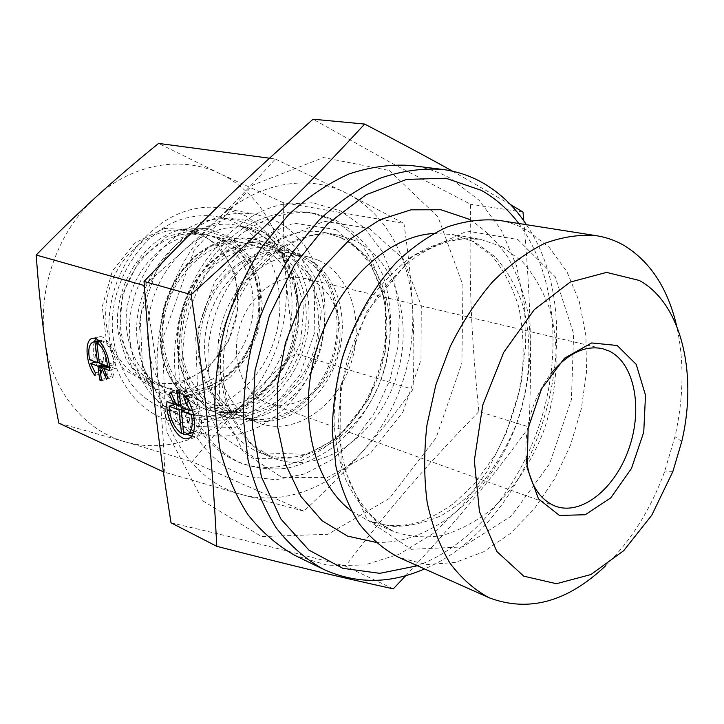 <?xml version="1.0" encoding="UTF-8"?>
<svg xmlns="http://www.w3.org/2000/svg" width="724" height="724" viewBox="0 0 724 724"><rect width="100%" height="100%" fill="white"/><g stroke="black" fill="none" stroke-linecap="round" stroke-linejoin="round"><path stroke-width="0.54" stroke-dasharray="3.62 2.71" d="M523.778 220.802C530.746 301.763 531.905 352.606 529.135 426.988L478.872 411.576C471.152 334.189 469.016 285.853 470.609 204.268L392.571 163.633L313.067 119.216M522.981 212.032L470.609 204.268M529.135 426.988C488.338 482.763 457.197 520.52 405.784 575.643M393.286 588.856L345.411 566.159C394.499 502.049 425.775 466.202 478.872 411.576M171.036 522.819C240.241 538.9 280.668 549.064 345.411 566.159M452.545 171.19L510.393 204.494M518.755 223.481C554.647 271.826 562.249 347.746 542.023 416.508C521.542 485.198 473.84 544.747 417.413 565.752M526.42 224.684C596.096 326.56 538.403 521.398 424.499 568.91M410.626 165.479C424.979 167.316 438.346 171.66 450.744 178.502L479.062 200.213L501.225 229.942L516.547 265.817L524.665 305.917L525.515 348.353L519.253 391.304L506.221 432.997L486.953 471.74L462.147 505.877L432.708 533.787L399.757 553.951L364.697 564.991L329.176 565.761L295.13 555.525M389.277 170.484L438.02 216.901L462.935 285.265L461.903 362.95L436.12 437.812L389.331 498.438L327.945 534.285L261.545 536.593L202.901 500.899L166.158 430.699L162.339 339.9L193.987 250.549L252.893 185.054L323.465 157.56L389.277 170.484M244.965 464.301C297.265 479.614 356.235 436.961 377.113 375.693C398.616 314.641 379.648 242.911 330.778 219.263L310.216 212.648C288.985 209.743 267.654 214.277 246.214 226.232C218.612 243.834 195.842 274.668 184.548 310.659C177.181 338.524 176.303 365.475 181.914 391.53C190.865 424.698 211.1 449.767 236.594 461.288L244.965 464.301M335.619 220.123C349.348 227.879 361.14 238.377 370.996 251.617L382.471 274.188C394.073 307.157 393.005 346.515 380.046 382.145C368.969 408.861 353.059 430.744 332.325 447.794C318.08 457.631 303.084 464.428 287.338 468.193C271.473 470.03 256.061 468.365 241.101 463.197C221.689 454.066 206.24 438.608 194.765 416.825C181.199 386.924 178.9 348.506 189.073 311.999C198.105 284.496 212.087 261.301 231.028 242.413C256.658 219.345 287.338 209.29 315.031 213.499L335.619 220.123M299.664 254.305L310.524 260.712C335.366 279.473 344.724 319.248 334.117 354.95C323.583 390.661 294.071 418.934 263.02 421.142L252.368 420.879L242.024 418.599C206.756 407.865 187.425 356.552 204.014 310.469C220.096 264.197 266.369 238.658 299.664 254.305M304.342 257.183L314.985 263.464C339.348 281.871 348.516 320.985 338.072 356.118C327.71 391.277 298.722 419.087 268.26 421.268C260.341 421.802 252.703 420.698 245.336 417.929C213.598 406.436 195.905 360.814 208.829 317.845C221.372 274.776 261.056 246.142 293.944 253.78L304.342 257.183M318.352 260.224C351.783 275.174 365.358 324.696 349.846 366.661C334.823 408.816 293.12 436.092 258.694 423.006C226.838 411.467 209.136 365.339 222.232 321.818C234.947 278.179 274.912 249.128 307.908 256.794L318.352 260.224M311.22 280.577C336.244 291.32 346.941 328.198 335.547 359.891C324.506 391.72 293.374 412.372 267.681 403.096C243.264 394.734 229.77 359.801 239.662 326.977C249.237 294.062 279.573 272.106 304.605 278.387L311.22 280.577M498.818 220.349C508.556 221.906 517.705 225.019 526.258 229.671L549.091 247.228L566.992 271.781L579.372 301.827L585.906 335.764L586.512 371.991L581.291 408.924L570.539 445.025L554.702 478.772L534.384 508.737L510.348 533.516L483.56 551.824L455.143 562.494L426.454 564.593L398.978 557.516M526.104 457.405C524.276 426.454 532.556 398.499 550.946 373.539M605.617 565.779C630.984 540.792 650.614 509.524 664.496 471.985L674.958 436.663C683.755 397.612 684.316 360.697 676.641 325.927M191.38 436.264L194.168 436.463C204.811 436.11 203.752 407.585 192.385 394.39L191.579 397.404L197.399 408.562L187.932 404.888L186.276 389.096L183.977 388.236L185.643 404.001L183.588 403.205L177.733 389.937L176.267 391.811L180.819 402.128L173.995 399.476L173.86 404.227M173.887 404.716C175.19 417.784 179.697 427.649 187.425 434.3M180.213 405.648L176.104 404.037C176.828 416.517 180.973 425.631 188.53 431.359L186.222 409.494M186.186 409.123L186.059 407.938L180.756 405.865M191.932 410.246L188.349 408.843L190.81 432.309L193.055 432.445M193.48 432.373C198.72 430.337 200.403 423.83 198.548 412.843L192.43 410.445M176.9 390.327L183.977 388.236M179.19 391.195L186.276 389.096M180.882 407.033L187.932 404.888M192.331 410.119L197.399 408.562M186.955 398.797L191.579 397.404M185.29 396.517L192.385 394.39M166.991 401.576L173.995 399.476M175.805 403.639L180.819 402.128M171.253 393.295L176.267 391.811M170.692 392.019L177.733 389.937M176.547 405.331L183.588 403.205M180.719 405.494L185.643 404.001M186.729 409.332L188.349 408.843M193.507 414.399L198.548 412.843M183.815 434.536L190.81 432.309M184.439 408.436L186.059 407.938M183.643 432.916L188.53 431.359M144.275 285.048C171.371 262.106 195.028 240.884 215.245 221.372C235.671 201.697 255.708 180.91 275.346 158.999L269.473 158.212M275.346 158.999L346.606 193.254L403.956 223.426L283.301 202.666L220.042 173.679L158.565 143.406M403.956 223.426C408.436 254.694 411.35 283.184 412.689 308.895C414.083 334.687 414.173 361.511 412.988 389.367L295.374 353.484C291.048 326.723 287.953 301.727 286.089 278.514C284.188 255.355 283.256 230.069 283.301 202.666M412.988 389.367C397.042 411.078 380.598 431.404 363.665 450.355C346.823 469.243 326.886 489.514 303.872 511.171L192.15 461.704C209.218 440.672 225.707 421.875 241.59 405.286C257.491 388.634 275.419 371.367 295.374 353.484M303.872 511.171L241.201 494.411L163.334 471.831M58.834 423.133L125.053 441.794L192.15 461.704M125.053 441.794C84.654 430.626 51.395 390.716 44.761 339.52C37.395 288.65 58.255 230.694 95.668 197.299C132.754 163.162 182.557 155.361 220.042 173.679C257.934 191.516 282.632 232.992 286.089 278.514C288.804 327.248 273.98 369.512 241.59 405.286C210.584 438.092 165.47 453.64 125.053 441.794M412.689 308.895C410.218 258.531 385.738 212.756 346.606 193.254C307.944 173.217 255.31 182.394 215.245 221.372C174.855 259.482 151.407 325.348 158.285 382.335C164.357 439.721 198.955 483.306 241.201 494.411C283.473 506.284 330.787 487.505 363.665 450.355C398.001 409.92 414.345 362.769 412.689 308.895M164.782 472.501C163.687 441.486 161.524 411.422 158.285 382.335C155.198 354.344 150.628 323.429 144.583 289.582M184.113 228.92C144.338 236.069 111.288 287.455 118.365 333.375L126.266 360.009L141.551 380.779L162.185 393.458L185.652 396.906L209.281 391.114L230.603 377.014L247.518 356.262L258.414 331.04L262.242 303.881L258.586 277.464L247.653 254.504L230.395 237.499L208.449 228.531L184.113 228.92M181.136 234.703C189.344 232.947 197.362 232.911 205.182 234.594C241.925 242.459 262.061 288.623 249.472 329.882C237.572 371.349 195.543 399.114 160.438 385.693C133.659 375.756 116.13 342.425 120.872 307.148C125.451 271.862 151.723 240.875 181.136 234.703M283.03 204.258C231.807 214.503 183.516 273.147 175.733 339.113C167.597 405.087 200.747 463.55 247.481 476.455L275.925 479.768L304.641 473.93L331.809 459.731L355.882 438.346L375.566 411.25L389.838 380.091L397.965 346.624L399.476 312.714L394.173 280.279L382.182 251.255L363.973 227.535L340.434 210.892L312.868 202.783L283.03 204.258M164.393 228.476L194.756 230.006L219.843 246.522L235.137 274.224L238.205 307.664L228.757 340.751L208.476 367.611L180.828 383.231L150.764 384.263L124.112 369.801L106.564 342.117L102.247 306.632L112.401 270.975L134.809 242.965L164.393 228.476M166.077 231.363C136.899 237.4 110.89 267.88 106.428 302.632C101.803 337.384 119.27 370.281 145.886 380.172C180.774 393.512 222.494 366.244 234.232 325.375C246.64 284.695 226.494 239.11 189.969 231.3C182.195 229.635 174.231 229.653 166.077 231.363M104.5 365.638L106.048 378.218L107.876 378.933L106.193 365.177L108.084 366.362M108.419 367.122L112.844 377.376L114.003 375.702L110.102 366.661L115.75 368.806C117.161 355.059 106.799 334.922 99.315 336.633L95.858 338.778M94.346 341.692C92.645 347.194 92.98 353.927 95.324 361.9M95.387 362.1L101.179 373.747L101.713 371.122L96.962 361.674L98.862 362.398M99.269 362.552L104.365 364.489L104.473 365.376M113.903 364.769C113.025 353.439 109.46 345.475 103.215 340.868L105.767 361.71L113.903 364.769L109.324 366.027M103.939 361.023L101.387 340.217L100.147 340.19C95.523 341.782 94.129 347.728 95.966 358.027L103.939 361.023L99.242 362.29M101.523 380.715L107.876 378.933M101.369 379.521L106.048 378.218M103.061 364.842L104.365 364.489M95.668 362.027L96.962 361.674M95.369 372.869L101.713 371.122M94.844 375.494L101.179 373.747M109.333 370.579L115.75 368.806M109.369 366.86L110.102 366.661M107.614 377.485L114.003 375.702M106.464 379.168L112.844 377.376M106.537 366.163L107.849 365.81M104.89 365.539L106.193 365.177M89.622 359.728L95.966 358.027M98.953 340.85L101.387 340.217M99.387 363.439L105.767 361.71M99.867 341.737L103.215 340.868M163.705 345.058C168.194 373.865 181.543 392.897 203.77 402.146C239.454 415.766 282.351 386.489 294.768 343.294C307.872 300.306 287.835 252.386 250.477 244.386C206.702 232.169 155.208 289.691 163.705 345.058M182.303 351.33C186.321 389.458 215.155 415.612 245.952 412.599C275.925 410.264 304.234 383.249 314.307 349.086C324.461 314.94 315.42 276.858 291.555 258.586C268.088 242.504 243.074 244.178 216.521 263.599C192.684 283.156 178.52 319.293 182.303 351.33M199.978 357.285C203.897 395.793 232.531 422.21 263.337 419.35C293.691 417.142 322.524 389.503 332.832 354.57C343.212 319.655 334.072 280.767 309.809 262.387C286.224 246.395 261.111 248.332 234.458 268.206C210.53 288.188 196.267 324.85 199.978 357.285M264.351 232.585L250.649 228.187C212.322 219.879 166.611 252.205 152.348 301.13C137.678 349.927 158.42 401.929 195.091 415.829C235.553 431.83 284.297 401.693 301.691 354.208C319.673 306.958 303.7 250.323 264.351 232.585M130.637 345.086C136.311 379.874 152.547 403.087 179.344 414.716C224.277 432.744 278.197 396.426 293.537 342.932C309.8 289.718 284.342 229.888 236.839 220.539C182.765 206.44 119.668 277.147 130.637 345.086M113.424 339.076C105.043 285.401 143.922 225.173 190.168 217.2C199.806 215.218 209.218 215.128 218.404 216.919C265.59 226.196 291.111 285.129 275.111 337.474C260.034 390.091 206.539 425.631 161.914 407.721C135.298 396.173 119.134 373.285 113.424 339.076M194.475 208.847C204.693 206.783 214.675 206.666 224.413 208.476L245.128 215.652C257.744 223.336 268.423 233.517 277.156 246.178C292.713 273.102 296.161 308.207 287.093 341.022C278.903 365.783 265.509 386.308 246.911 402.598C234.033 412.001 220.277 418.553 205.643 422.273C190.828 424.164 176.403 422.762 162.348 418.074C126.275 403.585 102.898 357.104 110.229 308.098C117.342 259.092 154.257 216.766 194.475 208.847M226.413 215.01C236.784 212.856 246.893 212.693 256.739 214.53L274.025 220.042C310.478 237.029 330.216 283.437 323.845 329.8C317.519 376.19 285.998 418.888 246.486 432.002C228.114 437.948 210.204 437.486 192.765 430.599C156.275 415.956 132.736 368.226 140.42 317.664C147.886 267.102 185.606 223.3 226.413 215.01M267.518 223.598L297.673 248.712L314.216 287.328L314.831 332.054L299.799 375.086L271.627 409.015L234.911 427.558L196.086 426.427L162.773 404.571L142.411 365.312L140.166 316.533L157.027 269.084L189.073 233.698L228.802 217.77L267.518 223.598M369.086 228.359L403.268 258.893L421.296 305.673L420.988 359.801L402.897 412.119L369.946 453.921L327.275 477.596L282.134 477.587L243.373 452.011L219.879 404.372L217.969 344.181L238.766 285.184L277.301 241.11L324.225 221.3L369.086 228.359M354.715 240.495L338.334 235.146C295.446 226.141 243.255 264.903 226.286 323.022C208.874 381.005 231.544 441.93 272.423 457.731C318.089 476.157 373.475 439.721 393.992 383.765C415.16 328.081 398.77 261.436 354.715 240.495M335.936 229.58L293.917 223.137L250.296 241.327L214.702 281.618L195.652 335.547L197.634 390.707L219.607 434.653L255.798 458.573L298.017 459.052L337.972 437.595L368.778 399.196L385.539 350.905L385.494 300.876L368.217 257.69L335.936 229.58M341.475 237.924C385.43 258.703 401.947 324.705 380.969 379.792C360.633 435.151 305.492 471.043 259.97 452.672C219.227 436.907 196.557 376.598 213.761 319.311C230.522 261.889 282.378 223.644 325.13 232.612L341.475 237.924M517.85 239.508L555.199 276.785L573.643 333.746L571.417 399.666L549.57 463.812L511.461 515.986L462.69 546.928L411.268 549.308L367.258 519.805L341.113 461.74L340.425 386.625L366.353 312.116L412.454 256.278L467.08 231.083L517.85 239.508M502.185 246.703L480.329 239.291L457.993 238.667C442.5 241.327 427.097 247.327 411.775 256.667C396.833 267.853 383.114 281.835 370.625 298.605C359.149 316.696 349.882 336.334 342.805 357.52C337.203 379.141 334.289 400.662 334.063 422.083C335.402 442.952 339.303 462.147 345.746 479.668C353.511 495.84 363.167 509.262 374.715 519.923L393.784 531.561C409.558 536.909 425.875 538.185 442.735 535.38C459.496 530.357 475.523 521.904 490.818 510.013C513.144 489.578 530.538 463.84 543.018 432.798C557.797 391.449 560.349 346.208 549.435 308.406C542.864 290.27 533.823 274.649 522.303 261.572L502.185 246.703M375.611 542.285C437.332 545.235 499.062 485.225 521.045 410.3C529.95 377.602 532.303 345.429 528.104 313.764C524.058 293.492 517.506 274.948 508.447 258.133C498.031 242.64 485.523 230.069 470.917 220.404M433.522 233.508L452.627 234.467L474.446 241.798L494.592 256.432C506.157 269.301 515.262 284.65 521.923 302.469C533.027 339.601 530.728 384.019 516.194 424.536C507.949 444.373 497.632 462.509 485.252 478.935C471.876 494.039 457.224 506.257 441.305 515.579C424.943 522.954 408.445 526.565 391.793 526.411L367.928 520.52L351.375 510.927M127.089 332.705C131.659 360.534 144.891 379.005 166.81 388.118C202.005 401.567 244.16 373.575 256.151 331.863C268.812 290.342 248.685 243.916 211.842 236.033C168.638 224.069 118.437 279.265 127.089 332.705M160.936 346.832L172.973 381.765L197.064 404.481L227.779 410.933L258.857 400.716L284.577 376.444L300.532 342.859L304.008 305.953L294.225 272.26L272.559 248.079L242.621 238.567L210.087 246.422L181.76 270.812L164.031 306.913L160.936 346.832M161.298 347.502C165.742 387.874 196.666 415.513 229.454 412.327C261.373 409.865 291.347 381.412 301.962 345.429C312.65 309.465 303.003 269.274 277.563 249.825C252.567 232.685 225.906 234.323 197.58 254.739C172.167 275.319 157.126 313.582 161.298 347.502M178.864 352.326L190.729 387.349L214.621 410.065L245.137 416.445L276.061 406.092L301.709 381.666L317.664 347.918L321.221 310.886L311.601 277.111L290.134 252.92L260.405 243.454L228.024 251.427L199.797 275.98L182.059 312.261L178.864 352.326M178.502 353.339C182.846 394.091 213.553 421.992 246.341 418.979C278.659 416.644 309.193 387.548 320.035 350.778C330.959 314.026 321.194 273.002 295.356 253.454C270.224 236.404 243.454 238.323 215.046 259.192C189.543 280.215 174.403 319.003 178.502 353.339M119.55 333.049L131.65 366.932L155.597 389.105L186.005 395.621L216.702 385.973L242.024 362.652L257.59 330.216L260.767 294.469L250.83 261.762L229.191 238.241L199.507 228.875L167.398 236.296L139.605 259.708L122.347 294.487L119.55 333.049M253.174 230.323C279.22 243.536 294.062 266.722 297.7 299.881C305.999 366.896 240.404 435.567 184.53 411.639C158.773 400.562 143.198 378.317 137.795 344.896C127.415 279.88 187.833 212.25 239.517 225.951L253.174 230.323M315.031 213.499L310.216 212.648M241.101 463.197L236.594 461.288M314.985 263.464L310.524 260.712M268.26 421.268L263.02 421.142M307.908 256.794L293.944 253.78M258.694 423.006L245.336 417.929M338.334 235.146C301.564 227.309 253.961 258.468 233.345 311.492C222.187 341.429 220.177 374.362 227.345 401.811C231.743 416.409 240.006 430.699 252.142 444.663L272.423 457.731L259.97 452.672L304.551 454.346C316.307 450.238 327.565 444.047 338.343 435.757C359.792 416.653 374.607 391.919 382.806 361.566C395.612 309.61 377.258 255.011 340.38 237.608L325.13 232.612L338.334 235.146M480.329 239.291C460.473 236.648 438.436 242.205 416.391 256.558C401.856 267.708 388.345 281.79 375.856 298.813C364.326 317.239 354.95 337.293 347.728 358.977C341.981 381.096 338.932 403.024 338.561 424.762C339.773 445.83 343.438 464.998 349.556 482.265C360.597 506.429 375.34 522.855 393.784 531.561L367.928 520.52C383.521 526.484 400.11 527.153 417.703 522.52C429.993 518.23 442.011 511.877 453.74 503.451L473.858 484.555L495.65 454.256C507.705 431.178 516.312 406.707 521.47 380.824C524.42 354.869 523.488 330.144 518.683 306.659C512.348 286.55 503.515 269.753 492.193 256.278L472.392 241.192L452.627 234.467L480.329 239.291M602.404 348.651L304.605 278.387M555.724 506.302L267.681 403.096M681.764 441.477L674.958 436.663M672.831 471.65L664.496 471.985M189.236 438.056L194.168 436.463M186.041 434.69L187.751 434.138M205.182 234.594L189.969 231.3M160.438 385.693L145.886 380.172M92.898 338.289L99.315 336.633M98.645 340.579L100.147 340.19M250.477 244.386L211.842 236.033L230.105 243.798C240.929 252.631 248.911 263.12 254.07 275.274C260.966 296.36 260.305 318.053 252.088 340.361C237.164 377.828 198.376 400.218 166.81 388.118L203.77 402.146M245.952 412.599L229.454 412.327C196.394 415.504 165.181 387.702 160.71 347.221C156.511 313.266 171.606 275.039 197.127 254.513C222.666 233.933 255.301 232.829 277.563 249.825L291.555 258.586M263.337 419.35L246.341 418.979C213.272 421.983 182.258 393.919 177.887 353.041C173.76 318.678 188.955 279.926 214.576 258.957C240.196 237.943 272.948 236.522 295.356 253.454L309.809 262.387M250.649 228.187L239.517 225.951L261.663 235.065C274.785 245.644 284.451 258.16 290.677 272.613C299.293 298.406 298.641 325.067 288.713 352.606C270.731 398.815 223.227 427.033 184.53 411.639L195.091 415.829M161.914 407.721L179.344 414.716M218.404 216.919L236.839 220.539M256.739 214.53L224.413 208.476M192.765 430.599L162.348 418.074"/><path stroke-width="1.09" d="M510.393 204.494L522.981 212.032L523.778 220.802M405.784 575.643L393.286 588.856C337.411 576.521 296.17 566.72 216.793 546.33L171.036 522.819C156.981 432.889 150.502 376.806 144.04 281.464C208.096 214.612 247.518 177.099 313.067 119.216L364.67 124.066C399.974 142.465 429.196 158.14 452.328 171.072L452.545 171.19M216.793 546.33C212.159 457.396 206.25 396.969 191.154 294.577C266.441 226.648 307.727 185.688 364.67 124.066M191.154 294.577L144.04 281.464M169.108 406.155C169.859 418.671 174.004 427.821 181.543 433.586L179.018 410.092L169.108 406.155L175.995 404.073M417.413 565.752L379.838 573.327L342.841 568.331L308.985 550.149L280.975 519.126L261.4 476.808L252.341 426.002L255.002 370.652L269.428 315.411L294.424 265.065L327.682 223.797L366.172 194.684L406.598 179.407L445.857 178.249L481.279 190.331C495.75 198.467 508.248 209.517 518.755 223.481M424.499 568.91C389.992 584.024 356.38 584.187 323.664 569.39C305.981 559.498 290.197 545.697 276.306 528.004C263.853 508.23 254.423 485.496 248.024 459.785L243.364 418.635C243.608 389.711 247.499 360.679 255.038 331.529C264.586 302.985 277.129 276.505 292.668 252.106L318.976 220.132C338.352 202.059 358.642 188.113 379.847 178.312C401.132 171.036 421.884 168.058 442.111 169.38C456.536 171.235 469.948 175.651 482.365 182.629C499.913 192.656 514.601 206.675 526.42 224.684M323.664 569.39L295.13 555.525C277.527 545.706 261.807 532.095 247.952 514.701C235.526 495.306 226.078 473.044 219.616 447.912L214.811 407.757C214.919 379.557 218.63 351.276 225.951 322.922C235.255 295.148 247.536 269.4 262.794 245.689L288.695 214.621C307.791 197.064 327.836 183.534 348.832 174.032C369.91 166.991 390.507 164.14 410.626 165.479L442.111 169.38M489.433 597.879L398.978 557.516C384.145 549.76 370.932 538.547 359.339 523.886C348.977 507.388 341.176 488.275 335.945 466.528L332.262 431.631C332.624 407.024 336.026 382.29 342.488 357.421C354.217 320.741 373.032 287.718 396.399 262.35C412.635 246.956 429.585 235.173 447.251 226.983C464.953 220.992 482.148 218.784 498.818 220.349L596.657 235.743C579.924 234.241 562.557 236.802 544.557 243.418C526.529 252.414 509.144 265.283 492.383 282.025C476.383 300.786 462.328 322.289 450.219 346.552L435.794 385.05L426.934 425.205C423.875 452.138 423.956 477.84 427.169 502.284C432.101 525.452 439.685 545.715 449.912 563.073C461.405 578.422 474.573 590.024 489.433 597.879C528.837 612.567 567.562 601.87 605.617 565.779M550.946 373.539C567.643 353.439 584.802 345.149 602.404 348.651L609.156 351.04C634.495 363.186 642.966 408.173 629.156 447.975C615.699 487.931 582.159 515.796 555.724 506.302C539.054 499.651 529.181 483.361 526.104 457.405M617.183 345.484L591.635 342.95L564.512 358.19L541.615 388.707L528.149 428.137L527.117 467.758L538.511 498.936L559.435 515.443L585.245 514.746L610.794 497.85L631.464 468.491L643.745 432.165L645.5 395.25L636.215 364.362L617.183 345.484M676.641 325.927C667.872 288.46 650.333 261.626 624.025 245.418C615.545 240.531 606.422 237.309 596.657 235.743M639.274 280.45C681.556 303.365 697.782 374.136 681.764 441.477L672.831 471.65L651.799 515.162L623.708 550.674L590.92 574.539L556.403 583.716L523.751 576.168L496.854 551.516L479.442 511.569L474.347 460.591L482.754 405.024L503.723 352.344L534.294 309.628L570.159 282.107L606.585 272.396L639.274 280.45M181.308 410.997L183.815 434.536L186.041 434.69C191.561 432.997 193.371 426.445 191.471 415.033L181.308 410.997L186.729 409.332M178.602 406.137L176.9 390.327L179.19 391.195L180.882 407.033L190.312 410.743L184.493 399.539L185.29 396.517C196.638 409.784 197.761 438.382 187.163 438.717C177.588 440.726 164.954 417.259 166.991 401.576L173.787 404.245L169.235 393.892L170.692 392.019L176.547 405.331L178.602 406.137L180.719 405.494M173.86 404.227L173.887 404.716M187.425 434.3L191.38 436.264M180.756 405.865L180.213 405.648M192.43 410.445L191.932 410.246M187.751 434.138L193.48 432.373M190.312 410.743L192.331 410.119M184.493 399.539L186.955 398.797M173.787 404.245L175.805 403.639M169.235 393.892L171.253 393.295M191.471 415.033L193.507 414.399M179.018 410.092L184.439 408.436M181.543 433.586L183.643 432.916M269.473 158.212L158.565 143.406C135.478 162.167 114.51 180.131 95.668 197.299C76.862 214.395 57.042 233.635 36.2 255.02C38.39 285.564 41.25 313.727 44.761 339.52C48.255 365.385 52.943 393.259 58.834 423.133L163.334 471.831M144.583 289.582L143.832 285.428L36.2 255.02M107.487 366.525C106.591 355.167 103.025 347.167 96.799 342.543L99.387 363.439L107.487 366.525L109.324 366.027M97.559 362.751L94.971 341.882L93.74 341.855C89.133 343.447 87.758 349.402 89.622 359.728L97.559 362.751L99.242 362.29M99.812 366.923L101.523 380.715L99.704 379.982L97.993 366.217L90.618 363.385L95.369 372.869L94.844 375.494C85.568 364.072 84.129 338.633 92.898 338.289C100.346 336.588 110.7 356.796 109.333 370.579L103.704 368.416L107.614 377.485L106.464 379.168L101.46 367.557L99.812 366.923L104.89 365.539M108.084 366.362L108.419 367.122M95.858 338.778L94.346 341.692M99.704 379.982L101.369 379.521M97.993 366.217L103.061 364.842M90.618 363.385L95.668 362.027M103.704 368.416L109.369 366.86M101.46 367.557L106.537 366.163M94.971 341.882L98.953 340.85M96.799 342.543L99.867 341.737M470.917 220.404L468.193 218.901L440.889 209.743L410.961 209.833L380.064 219.671L350.108 239.137L323.121 267.373L301.012 302.75L285.419 342.968L277.455 385.286L277.618 426.762L285.718 464.627L300.958 496.528L322.08 520.701L347.52 536.095L375.611 542.285M351.375 510.927C313.555 483.17 297.075 414.635 316.424 349.71C335.547 284.704 386.688 236.205 433.522 233.508M187.163 438.717L189.236 438.056M93.74 341.855L98.645 340.579"/></g></svg>
